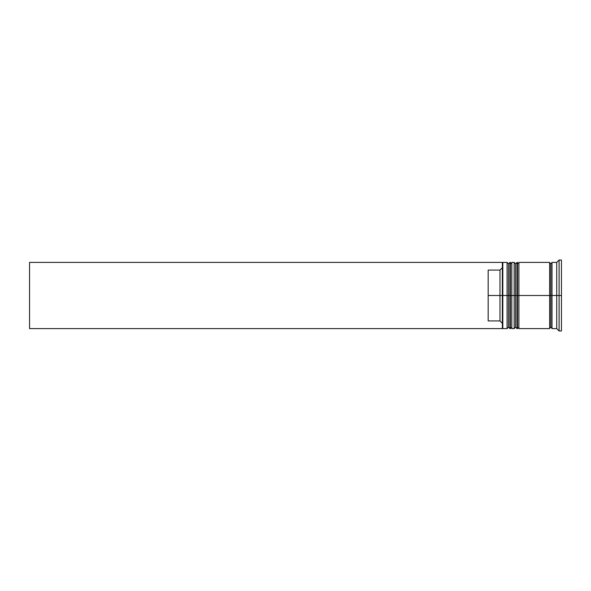 <?xml version="1.0" encoding="UTF-8"?>
<svg xmlns="http://www.w3.org/2000/svg" width="591" height="591" viewBox="0 0 591 591"><rect width="100%" height="100%" fill="white"/><g stroke="black" fill="none" stroke-linecap="round" stroke-linejoin="round"><path stroke-width="0.89" d="M508.496 295.5L508.496 327.178L508.496 295.5L508.496 327.178L508.496 295.5L509.915 295.5L507.078 295.5L507.078 328.596L507.078 295.5L502.35 295.5L502.35 328.035L502.35 262.965L502.35 295.5L499.986 295.5L499.986 270.08L488.166 270.08L488.166 295.5L502.823 295.5L502.823 328.596L502.823 295.5L507.078 295.5L507.078 262.404L507.078 295.5L508.496 295.5L508.496 263.822L508.496 295.5M511.806 327.178L510.388 328.596L510.388 295.5L511.806 295.5L510.388 295.5L510.388 328.596L509.915 328.596L509.915 295.5L509.915 328.596L508.496 327.178L507.078 328.596L502.823 328.596L502.35 328.123M510.388 295.5L509.915 295.5L510.388 295.5L510.388 262.404L510.388 295.5M511.806 263.822L509.915 262.404L509.915 295.5L509.915 262.404L508.496 263.822L507.078 262.404L502.823 262.404L502.823 295.5L502.823 262.404L502.35 262.877M515.588 295.5L515.588 327.178L515.588 295.5L515.588 327.178L515.588 295.5L517.007 295.5L514.17 295.5L514.17 328.596L514.17 295.5L511.806 295.5L511.806 328.596L511.806 295.5L514.17 295.5L514.17 262.404L514.17 295.5L515.588 295.5L515.588 263.822L515.588 295.5M518.898 327.178L517.48 328.596L517.48 295.5L518.898 295.5L517.48 295.5L517.48 328.596L517.007 328.596L517.007 295.5L517.007 328.596L515.588 327.178L514.17 328.596L511.806 328.596M517.48 295.5L517.007 295.5L517.48 295.5L517.48 262.404L517.48 295.5M518.898 263.822L517.007 262.404L517.007 295.5L517.007 262.404L515.588 263.822L514.17 262.404L511.806 262.404L511.806 295.5L511.806 262.404M549.63 328.36L550.812 327.178L550.812 295.5L551.994 295.5L550.812 295.5L550.812 263.822L550.812 295.5L518.898 295.5L518.898 328.596L518.898 295.5L550.812 295.5L550.812 327.178L551.994 328.36M559.086 295.5L556.722 295.5L556.722 328.596L556.722 295.5L551.994 295.5L551.994 328.596L551.994 295.5L556.722 295.5L556.722 262.404L556.722 295.5L559.086 295.5L559.086 330.96L559.086 295.5L561.45 295.5L559.086 295.5L559.086 260.04L559.086 295.5M549.63 262.404L549.63 328.596L549.63 262.404L518.898 262.404L518.898 295.5L518.898 262.404M561.45 330.96L561.45 295.5L561.45 330.96L559.086 330.96L556.722 328.596L551.994 328.596M502.35 267.708L499.986 270.08L499.986 320.92L502.35 323.292L499.986 320.92L499.986 295.5L488.166 295.5L488.166 320.92L499.986 320.92L488.166 320.92L488.166 270.08L499.986 270.08L502.35 267.708M561.45 260.04L561.45 295.5L561.45 260.04L559.086 260.04L556.722 262.404L551.994 262.404L551.994 295.5L551.994 262.404M502.35 262.965L502.35 262.404L502.35 262.965M502.35 328.596L502.35 328.035L502.35 328.596L29.55 328.596L29.55 262.404L502.35 262.404L29.55 262.404L29.55 328.596L502.35 328.596M549.63 262.64L550.812 263.822L551.994 262.64M549.63 328.596L518.898 328.596"/></g></svg>
